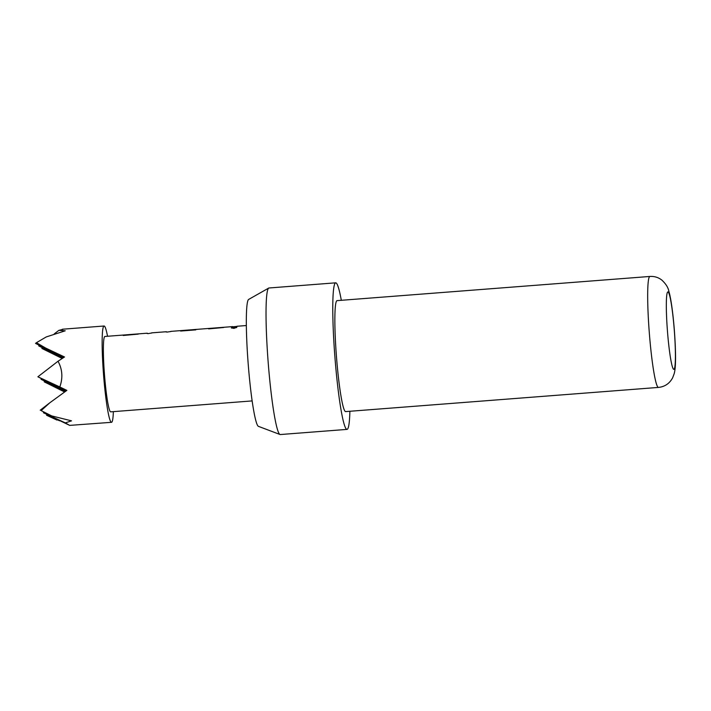 <?xml version="1.0" encoding="UTF-8"?>
<svg xmlns="http://www.w3.org/2000/svg" width="711" height="711" viewBox="0 0 711 711"><rect width="100%" height="100%" fill="white"/><g stroke="black" fill="none" stroke-linecap="round" stroke-linejoin="round"><path stroke-width="1.07" d="M233.901 328.375L231.359 327.869L234.275 327.024L236.799 327.344L233.901 328.375M231.537 328.064L236.647 327.575M280.018 434.501L258.449 426.36A63.706 5.644 -94.4 0 1 258.209 426.218A63.706 5.644 -94.4 0 1 248.05 362.015A63.706 5.644 -94.4 0 1 248.637 299.438L268.705 288.071A73.5 6.515 85.6 0 0 268.02 360.273A73.5 6.515 85.6 0 0 279.743 434.341A73.5 6.515 85.6 0 0 280.018 434.501A73.5 6.515 85.6 0 0 280.294 434.545L347.03 429.391A73.5 6.515 85.6 0 0 349.892 411.269M341.316 300.3A73.5 6.515 85.6 0 0 336.259 283.04A73.5 6.515 85.6 0 0 335.699 282.827A73.5 6.515 85.6 0 0 334.65 353.598A73.5 6.515 85.6 0 0 346.479 429.186A73.5 6.515 85.6 0 0 347.03 429.391M345.235 411.438A55.645 4.933 85.6 0 0 345.653 411.598L658.475 387.415A55.645 4.933 -94.4 0 1 658.057 387.264A55.645 4.933 -94.4 0 1 649.099 330.028A55.645 4.933 -94.4 0 1 649.898 276.455L337.076 300.629A55.645 4.933 85.6 0 0 336.276 354.202A55.645 4.933 85.6 0 0 345.235 411.438M113.36 411.642A48.295 4.275 -94.4 0 1 111.511 422.316A48.295 4.275 -94.4 0 1 111.147 422.183A48.295 4.275 -94.4 0 1 103.379 372.511A48.295 4.275 -94.4 0 1 104.073 326.002A48.295 4.275 -94.4 0 1 104.437 326.145A48.295 4.275 -94.4 0 1 107.539 336.267M44.144 412.14L43.389 412.727L69.696 425.382L65.323 422.894L71.518 420.841L51.752 415.926L41.158 410.629L49.752 402.835L66.852 390.383L59.813 386.962C63.03 377.897 62.426 369.32 58.018 361.241L37.887 376.794L59.813 386.962M111.511 422.316L69.696 425.382M47.308 414.673L46.562 415.251L59.6 420.779M42.642 347.866L41.896 348.443L62.204 358.486M252.156 400.915L110.703 411.847A37.799 3.351 -94.4 0 1 110.418 411.74A37.799 3.351 -94.4 0 1 104.339 372.866A37.799 3.351 -94.4 0 1 104.881 336.472L147.213 333.201M123.216 335.485L138.236 334.108M151.878 332.97L147.799 333.672M180.63 331.05L195.809 329.868M208.616 328.882L223.636 327.504M237.278 326.376L232.995 326.793M232.275 326.847L232.897 326.713M232.613 326.607L170.72 331.388M171.004 331.495L166.872 332.108M166.001 331.975L166.623 331.833M146.875 333.45L147.497 333.308M44.98 381.265L44.224 381.843L65.19 391.565M65.403 391.414L41.06 379.319L66.087 390.926M41.807 378.741L41.06 379.319M66.185 390.854L37.887 376.794M64.621 391.983L44.224 381.843M41.896 348.443L62.764 358.122M62.986 357.971L38.723 345.91L63.706 357.5M63.812 357.437L35.55 343.386L45.931 348.194L36.412 342.72L46.233 336.943L65.216 330.802L58.853 330.357L54.223 333.93M39.469 345.333L38.723 345.91M36.412 342.72L35.55 343.386M58.853 330.357L62.986 329.344M58.018 361.241L64.514 356.975L45.931 348.194M46.562 415.251L56.942 420.059M43.389 412.727L65.323 422.894M51.752 415.926L41.158 410.629M49.752 402.835L40.225 410.194M335.699 282.827L268.971 287.991A73.5 6.515 85.6 0 0 268.705 288.071M673.575 369.267A38.847 3.439 85.6 0 0 674.535 333.566A38.847 3.439 85.6 0 0 668.171 292.025A38.847 3.439 85.6 0 0 667.202 327.727A38.847 3.439 85.6 0 0 673.575 369.267M658.475 387.415C664.829 386.74 669.558 383.522 672.65 377.772L674.179 373.702C675.93 367.685 676.001 353.305 674.384 330.562C672.97 312.351 670.74 297.189 668.829 291.243C668.269 287.724 665.985 284.036 661.959 280.178C658.43 277.414 654.413 276.17 649.898 276.455M246.335 325.54L236.994 326.26M166.338 331.726L151.594 332.864M104.073 326.002L62.337 329.229"/></g></svg>
